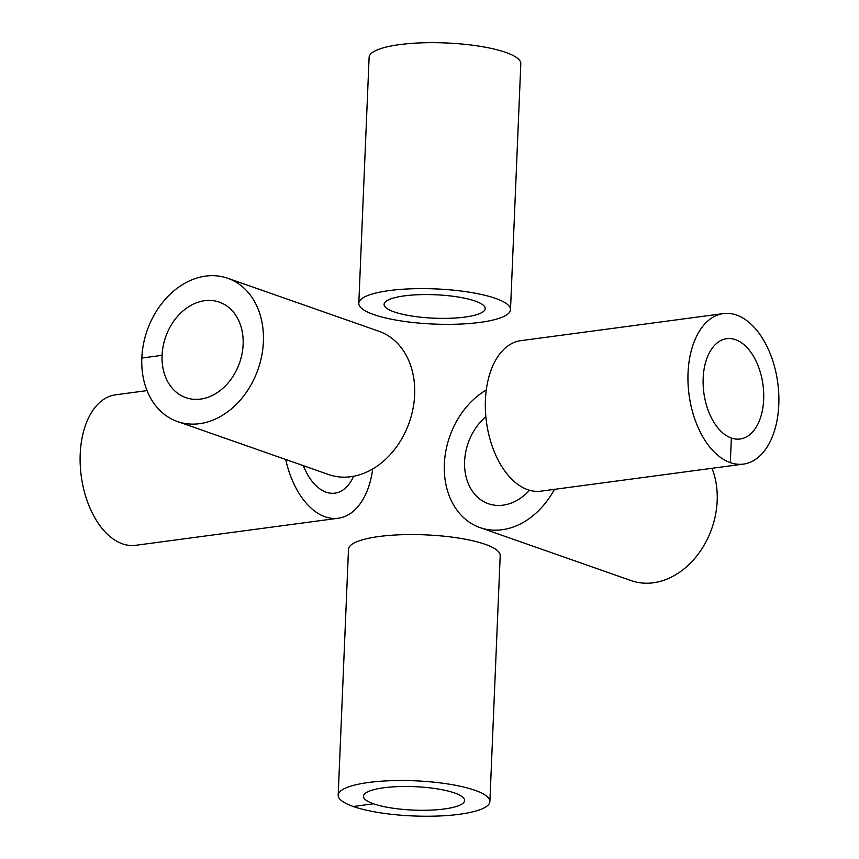 <?xml version="1.0" encoding="UTF-8"?>
<svg xmlns="http://www.w3.org/2000/svg" width="859" height="859" viewBox="0 0 859 859"><rect width="100%" height="100%" fill="white"/><g stroke="black" fill="none" stroke-linecap="round" stroke-linejoin="round"><path stroke-width="1.29" d="M464.612 461.38A50.606 39.16 109.3 0 1 485.872 416.733A50.606 39.16 109.3 0 0 464.612 461.38A50.606 39.16 109.3 0 0 488.384 503.728A50.606 39.16 109.3 0 1 464.612 461.38M529.509 490.274A50.606 39.16 109.3 0 1 488.384 503.728A50.606 39.16 109.3 0 0 529.509 490.274M373.515 803.799A50.606 11.725 -177.6 0 0 429.747 810.155A50.606 11.725 -177.6 0 0 464.601 800.502A50.606 11.725 -177.6 0 0 414.532 786.661A50.606 11.725 -177.6 0 0 363.475 796.261A50.606 11.725 -177.6 0 0 373.515 803.799A50.606 11.725 -177.6 0 0 429.747 810.155A50.606 11.725 -177.6 0 0 464.601 800.502A50.606 11.725 -177.6 0 0 414.532 786.661A50.606 11.725 -177.6 0 0 363.475 796.261A50.606 11.725 -177.6 0 0 373.515 803.799L353.253 806.504A75.914 17.599 -177.6 0 0 437.596 816.05A75.914 17.599 -177.6 0 0 489.888 801.554A75.914 17.599 -177.6 0 0 414.779 780.799A75.914 17.599 -177.6 0 0 338.188 795.198A75.914 17.599 -177.6 0 0 353.253 806.504M353.586 476.273A50.606 29.84 -97.6 0 1 334.903 493.152A50.606 29.84 -97.6 0 1 303.377 465.685A50.606 29.84 -97.6 0 0 334.903 493.152A50.606 29.84 -97.6 0 0 353.586 476.273M394.131 311.892A50.606 11.725 -177.6 0 0 450.363 318.259A50.606 11.725 -177.6 0 0 485.217 308.596A50.606 11.725 -177.6 0 0 435.148 294.755A50.606 11.725 -177.6 0 0 384.091 304.354A50.606 11.725 -177.6 0 0 394.131 311.892A50.606 11.725 -177.6 0 0 450.363 318.259A50.606 11.725 -177.6 0 0 485.217 308.596A50.606 11.725 -177.6 0 0 435.148 294.755A50.606 11.725 -177.6 0 0 384.091 304.354A50.606 11.725 -177.6 0 0 394.131 311.892M731.353 438.026A50.606 29.84 82.4 0 0 740.114 439.003A50.606 29.84 82.4 0 0 762.985 384.886A50.606 29.84 82.4 0 0 726.714 338.671A50.606 29.84 82.4 0 0 703.188 385.476A50.606 29.84 82.4 0 0 731.353 438.026A50.606 29.84 82.4 0 0 740.114 439.003A50.606 29.84 82.4 0 0 762.985 384.886A50.606 29.84 82.4 0 0 726.714 338.671A50.606 29.84 82.4 0 0 703.188 385.476A50.606 29.84 82.4 0 0 731.353 438.026L730.322 462.625A75.914 44.754 82.4 0 0 743.475 464.085A75.914 44.754 82.4 0 0 777.771 382.91A75.914 44.754 82.4 0 0 723.364 313.589A75.914 44.754 82.4 0 0 688.07 383.79A75.914 44.754 82.4 0 0 730.322 462.625M162.083 355.325A50.606 39.16 -70.7 0 0 185.866 397.663A50.606 39.16 -70.7 0 0 239.564 362.863A50.606 39.16 -70.7 0 0 219.356 302.143A50.606 39.16 -70.7 0 0 162.083 355.325A50.606 39.16 -70.7 0 0 185.866 397.663A50.606 39.16 -70.7 0 0 239.564 362.863A50.606 39.16 -70.7 0 0 219.356 302.143A50.606 39.16 -70.7 0 0 162.083 355.325L141.821 358.031A75.914 58.745 -70.7 0 0 177.491 421.544A75.914 58.745 -70.7 0 0 258.044 369.338A75.914 58.745 -70.7 0 0 227.732 278.262A75.914 58.745 -70.7 0 0 141.821 358.031M372.709 468.939A75.914 44.754 -97.6 0 1 338.253 518.235A75.914 44.754 -97.6 0 1 285.703 459.49M338.253 518.235L135.636 545.315A75.914 44.754 -97.6 0 1 81.229 475.993A75.914 44.754 -97.6 0 1 115.525 394.818L147.039 390.609M177.491 421.544L328.75 474.576A75.914 58.745 -70.7 0 0 409.303 422.37A75.914 58.745 -70.7 0 0 378.991 331.295L227.732 278.262M510.504 309.659L520.812 63.706A75.914 17.599 -177.6 0 0 445.703 42.95A75.914 17.599 -177.6 0 0 369.112 57.349L358.804 303.302A75.914 17.599 -177.6 0 0 373.869 314.598A75.914 17.599 -177.6 0 0 458.212 324.154A75.914 17.599 -177.6 0 0 510.504 309.659A75.914 17.599 -177.6 0 0 435.395 288.903A75.914 17.599 -177.6 0 0 358.804 303.302M554.42 489.351A75.914 58.745 109.3 0 1 480.009 527.609A75.914 58.745 109.3 0 1 444.35 464.096A75.914 58.745 109.3 0 1 486.291 389.965M711.961 468.295A75.914 58.745 109.3 0 1 699.312 552.595A75.914 58.745 109.3 0 1 631.268 580.641L480.009 527.609M489.888 801.554L500.196 555.612A75.914 17.599 -177.6 0 0 425.087 534.846A75.914 17.599 -177.6 0 0 348.496 549.245L338.188 795.198M723.364 313.589L520.747 340.669A75.914 44.754 82.4 0 0 485.453 410.87A75.914 44.754 82.4 0 0 527.716 489.694A75.914 44.754 82.4 0 0 540.859 491.165L743.475 464.085"/></g></svg>
